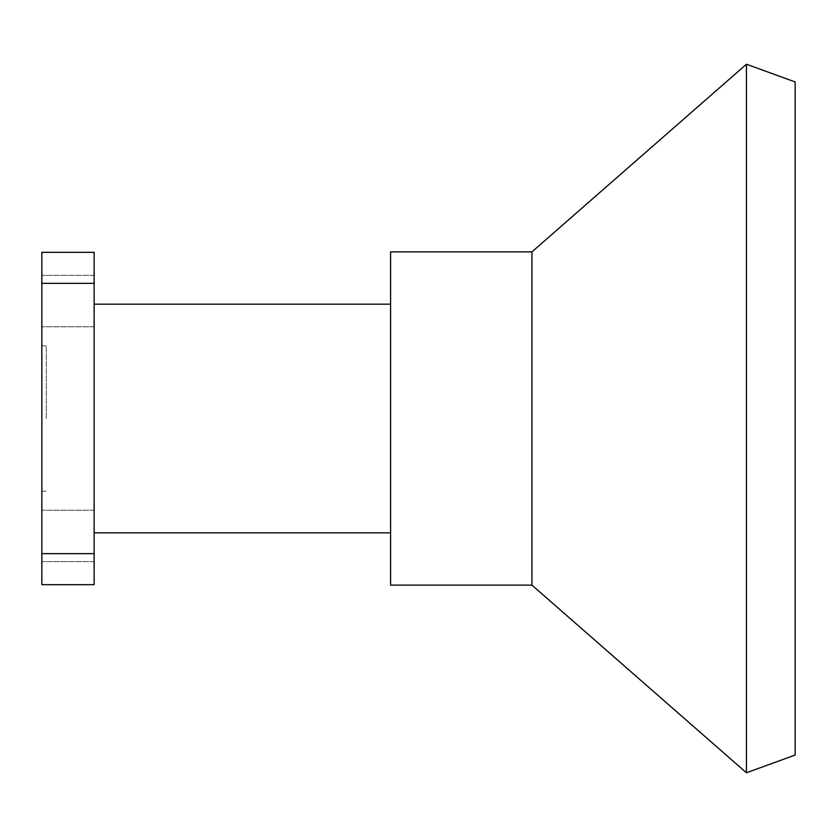 <?xml version="1.0" encoding="UTF-8"?>
<svg xmlns="http://www.w3.org/2000/svg" width="837" height="837" viewBox="0 0 837 837"><rect width="100%" height="100%" fill="white"/><g stroke="black" fill="none" stroke-linecap="round" stroke-linejoin="round"><path stroke-width="0.63" stroke-dasharray="4.18 3.14" d="M795.15 755.047L795.15 81.953M746.447 418.5L746.447 772.771L746.447 418.5M41.85 535.931L41.85 510.225L41.85 535.931M94.142 535.931L94.142 510.225L94.142 535.931M41.85 301.069L41.85 326.775L41.85 301.069M94.142 301.069L94.142 326.775L94.142 301.069M390.586 585.115L390.586 251.885M531.934 585.115L531.934 251.885M46.286 418.5L46.286 345.827L46.286 418.5M41.85 418.5L41.85 345.827L41.85 418.5M94.142 418.5L94.142 532.824L94.142 418.5M94.142 584.665L94.142 553.655L41.85 553.655L41.85 584.665L94.142 584.665M94.142 283.345L94.142 252.335L41.85 252.335L41.85 283.345L94.142 283.345L94.142 553.655M41.85 283.345L41.85 553.655M94.142 510.225L41.85 510.225L94.142 510.225M94.142 275.373L41.85 275.373L94.142 275.373M41.85 345.827L46.286 345.827M41.85 491.173L46.286 491.173M94.142 326.775L41.85 326.775L94.142 326.775M94.142 561.627L41.85 561.627L94.142 561.627"/><path stroke-width="1.26" d="M795.15 418.5L795.15 755.047L746.447 772.771L746.447 418.5L746.447 772.771L531.934 585.115L531.934 251.885L746.447 64.229L746.447 418.5L746.447 64.229L795.15 81.953L795.15 418.5M531.934 251.885L390.586 251.885L390.586 585.115L531.934 585.115M94.142 553.655L94.142 584.665L41.85 584.665L41.85 553.655L94.142 553.655L94.142 283.345L41.85 283.345L41.85 252.335L94.142 252.335L94.142 283.345M41.85 553.655L41.85 283.345M94.142 532.824L390.586 532.824M94.142 304.176L390.586 304.176"/></g></svg>

